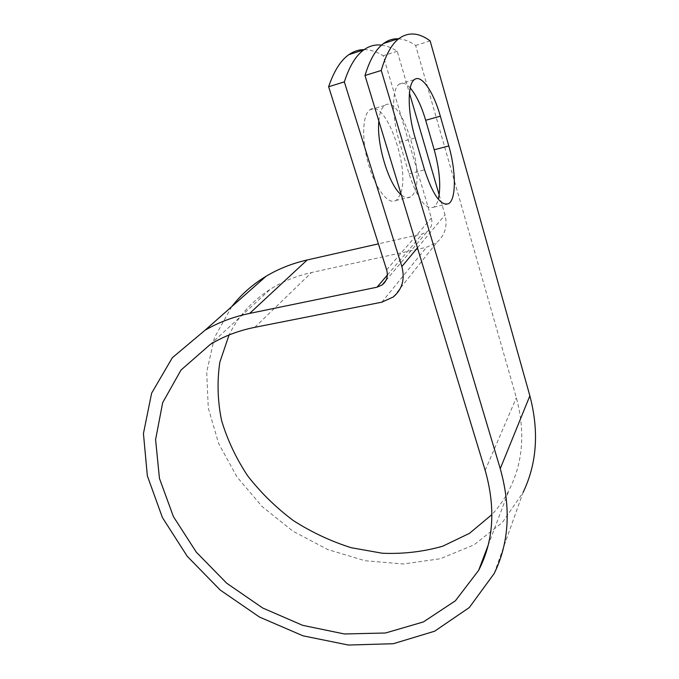 <?xml version="1.0" encoding="UTF-8"?>
<svg xmlns="http://www.w3.org/2000/svg" width="679" height="679" viewBox="0 0 679 679"><rect width="100%" height="100%" fill="white"/><g stroke="black" fill="none" stroke-linecap="round" stroke-linejoin="round"><path stroke-width="0.51" stroke-dasharray="3.4 2.55" d="M410.218 87.981C406.076 83.432 402.452 82.117 399.337 84.052L399.218 84.128C391.732 88.559 391.69 116.78 399.532 142.2L409.013 173.816C417.432 198.862 425.665 209.981 433.703 207.18C435.731 205.89 437.268 203.25 438.328 199.261M400.432 194.067L397.325 199.363L395.899 200.483C388.473 205.236 375.759 189.365 368.672 164.921C361.491 140.536 362.255 114.7 369.911 109.803L370.021 109.726C385.409 98.175 410.235 167.917 400.771 193.065M378.84 121.015C379.595 112.952 381.53 107.783 384.645 105.5L384.747 105.423C402.214 92.548 428.211 181.853 411.83 195.807L410.447 196.918C407.85 198.463 404.803 197.784 401.323 194.881M398.072 38.805C403.784 39.085 409.649 41.3 415.65 45.459L516.363 397.767C525.436 431.827 523.034 462.569 509.14 489.966C504.463 499.031 498.726 507.247 491.919 514.597M381.547 45.128C386.682 45.782 391.91 47.836 397.232 51.281L409.437 93.082M439.177 194.907L445.008 214.87C447.733 226.065 445.017 235.231 436.852 242.369L426.488 247.292L311.483 272.551C296.299 275.946 282.6 281.488 270.412 289.169C251.926 301.077 238.142 316.346 229.052 334.985M364.165 49.618C370.361 49.669 376.701 51.706 383.185 55.72L431.369 218.044C432.752 223.671 431.335 228.237 427.099 231.743L422.448 233.882L378.415 243.846M430.138 40.884L415.65 45.459M231.743 306.645L214.471 337.565L206.696 372.058L208.283 408.037L218.663 443.557L236.971 476.904L262.119 506.534L292.827 531.131L327.694 549.523L365.115 560.735L403.334 563.977L440.391 558.724L474.171 544.77L502.468 522.38L523.102 492.394L494.193 573.517M397.232 51.281L383.185 55.72M399.532 142.2L415.183 137.939M485.171 470.352L516.363 397.767M417.458 247.869L445.008 214.87M386.631 269.801L431.369 218.044M254.812 327.329L311.483 272.551M381.827 302.18L426.488 247.292M387.336 275.08L422.448 233.882M409.013 173.816L424.57 169.835M399.218 84.128L414.487 79.545M384.747 105.423L370.021 109.726M488.125 545.356L509.14 489.966M210.142 344.55L270.412 289.169M393.302 296.961L436.852 242.369M385.944 280.452L427.099 231.743M410.447 196.918L395.899 200.483M433.703 207.18L445.696 204.337"/><path stroke-width="1.02" d="M414.597 79.468L414.487 79.545C407.273 83.907 407.417 112.29 415.183 137.939L424.57 169.835C432.888 195.094 440.926 206.357 448.692 203.624C456.288 199.303 456.127 171.057 448.794 145.934L440.331 116.177C433.711 92.259 421.625 74.198 414.597 79.468M400.771 193.065L400.432 194.067M438.328 199.261C441.078 186.394 439.703 169.903 434.212 149.787L425.674 120.276C421.396 105.814 416.244 95.052 410.218 87.981M381.547 45.128C375.309 44.347 369.427 45.909 363.902 49.805C355.974 55.44 349.447 66.126 344.338 81.879L401.858 266.558C405.142 279.086 402.291 289.22 393.302 296.961L381.827 302.18L254.812 327.329C238.159 330.698 223.272 336.436 210.142 344.55L181.013 370.047L162.68 402.639L155.584 439.636L159.455 478.432L173.434 516.643L196.324 552.171L226.65 583.168L262.731 608.019L302.673 625.342L344.372 633.965L385.477 632.998L423.399 621.939L455.371 600.813L478.627 570.385C493.658 541.248 495.84 507.909 485.171 470.352L364.988 75.496C369.792 59.701 375.988 49.024 383.584 43.473C388.133 40.146 392.963 38.593 398.072 38.805M401.323 194.881C389.143 185.622 376.336 144.321 378.84 121.015M409.437 93.082L439.177 194.907M344.338 81.879L328.628 86.734C333.975 71.023 340.739 60.321 348.921 54.626C353.734 51.281 358.809 49.609 364.165 49.618M328.628 86.734L386.631 269.801C388.312 276.09 386.818 281.14 382.158 284.934L377.006 287.2L249.677 313.392C233.177 316.847 218.29 322.474 205.007 330.274L172.322 357.723L151.629 393.166L143.439 433.525L147.351 475.877L162.417 517.568L187.243 556.296L220.217 590.043L259.488 617.058L303.012 635.824L348.48 645.05L393.319 643.709L434.636 631.207L469.316 607.527L494.193 573.517C509.182 542.793 511.202 507.841 500.253 468.671L381.258 70.463C385.816 54.626 391.758 43.974 399.074 38.482C408.546 31.794 418.901 32.592 430.138 40.884L529.866 395.832C539.194 431.343 536.945 463.536 523.102 492.394M378.415 243.846L307.18 259.972C292.123 263.427 278.441 268.859 266.117 276.243C252.444 284.526 240.986 294.661 231.743 306.645M229.052 334.985L219.843 362.153C216.991 381.335 217.56 400.763 221.558 420.428C227.38 439.865 236.105 458.367 247.725 475.937C260.795 492.682 275.971 507.536 293.252 520.513C311.466 532.192 330.8 541.256 351.238 547.715L382.336 553.241C403.233 554.106 423.382 551.755 442.767 546.188L469.435 533.363L491.919 514.597M381.258 70.463L364.988 75.496M401.858 266.558L417.458 247.869M500.253 468.671L529.866 395.832M377.006 287.2L387.336 275.08M249.677 313.392L307.18 259.972M434.212 149.787L448.794 145.934M425.674 120.276L440.331 116.177M478.627 570.385L488.125 545.356M382.158 284.934L385.944 280.452M205.007 330.274L266.117 276.243M445.696 204.337L448.692 203.624M363.902 49.805L348.921 54.626M399.074 38.482L383.584 43.473"/></g></svg>
